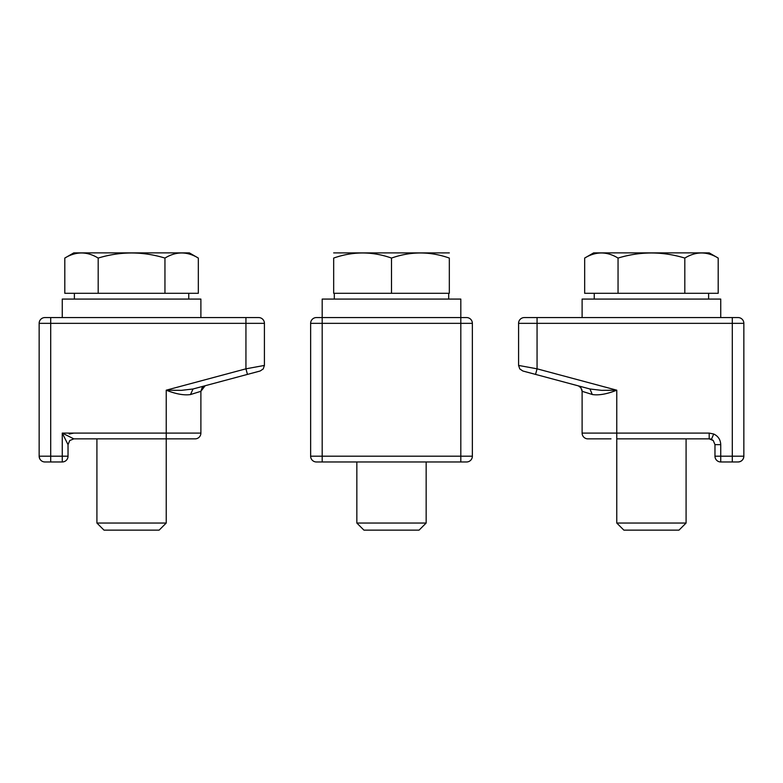 <?xml version="1.0" encoding="UTF-8"?>
<svg xmlns="http://www.w3.org/2000/svg" width="783" height="783" viewBox="0 0 783 783"><rect width="100%" height="100%" fill="white"/><g stroke="black" fill="none" stroke-linecap="round" stroke-linejoin="round"><path stroke-width="1.17" d="M356.842 461.97L356.842 523.044L426.158 523.044L426.158 461.97M356.842 523.044L363.929 530.13L419.071 530.13L426.158 523.044M466.59 317.565A5.775 5.775 0 0 1 472.364 323.34L460.815 323.34L460.815 317.565L466.59 317.565L322.185 317.565L466.59 317.565A5.775 5.775 0 0 1 472.364 323.34L472.364 456.195A5.775 5.775 0 0 1 466.59 461.97L316.41 461.97A5.775 5.775 0 0 1 310.636 456.195A5.775 5.775 0 0 0 316.41 461.97L322.185 461.97L316.41 461.97A5.775 5.775 0 0 1 310.636 456.195L322.185 456.195L322.185 323.34L310.636 323.34L310.636 456.195M466.59 461.97L460.815 461.97L466.59 461.97A5.775 5.775 0 0 0 472.364 456.195A5.775 5.775 0 0 1 466.59 461.97A5.775 5.775 0 0 0 472.364 456.195A5.775 5.775 0 0 1 466.59 461.97M460.815 317.565L460.815 299.077L322.185 299.077L322.185 317.565L316.41 317.565A5.775 5.775 0 0 0 310.636 323.34A5.775 5.775 0 0 1 316.41 317.565L322.185 317.565L322.185 323.34L460.815 323.34L460.815 456.195L472.364 456.195M391.5 293.302L333.675 293.302L333.675 258.067C333.675 251.294 333.675 251.294 333.675 258.067C333.675 251.294 333.675 251.294 333.675 258.067C352.996 251.284 372.277 251.284 391.5 258.067L391.5 293.302L449.325 293.302L449.325 258.067C430.092 251.284 410.821 251.284 391.5 258.067M449.325 258.067C449.325 251.294 449.325 251.294 449.325 258.067C449.325 251.294 449.325 251.294 449.325 258.067M449.325 252.899L333.675 252.899M686.084 438.862L686.084 523.044L616.769 523.044L623.865 530.13L678.998 530.13L686.084 523.044M610.994 438.862L587.896 438.862A5.775 5.775 0 0 1 582.112 433.087L582.112 391.314L582.112 433.087A5.775 5.775 0 0 0 587.896 438.862M732.301 317.565L732.301 323.34L743.85 323.34A5.775 5.775 0 0 0 738.075 317.565L537.06 317.565L537.06 323.34L518.581 323.34L518.581 365.426L537.06 368.822L537.06 323.34L732.301 323.34L732.301 456.195L743.85 456.195C743.507 459.699 741.579 461.627 738.075 461.97A5.775 5.775 0 0 0 743.85 456.195L743.85 323.34L743.85 456.195A5.775 5.775 0 0 1 738.075 461.97L720.742 461.97A5.775 5.775 0 0 1 714.967 456.195L714.967 444.646L713.274 440.555L709.192 438.862A5.775 5.775 0 0 1 711.453 439.332L713.274 440.555L714.967 444.646L713.274 440.555L709.192 438.862L616.769 438.862L616.769 433.087L582.112 433.087M592.271 394.485L589.971 388.985L601.638 390.355L616.769 390.188C607.099 394.035 599.015 395.493 592.516 394.563L582.112 391.314L582.063 390.56M709.192 433.087L709.192 438.862A5.775 5.775 0 0 1 711.453 439.332L713.714 434.017L709.192 433.087L616.769 433.087L616.769 390.188L537.06 368.822L535.562 374.401L522.858 371.005L519.775 368.94L518.581 365.426L519.775 368.94L522.858 371.005M578.549 385.98L580.917 387.791L582.112 391.314L581.808 389.454M589.971 388.985L535.562 374.401M537.06 317.565L524.356 317.565A5.775 5.775 0 0 0 518.581 323.34M582.112 317.565L582.112 299.077L720.742 299.077L720.742 317.565M708.615 293.302L708.615 299.077M584.666 258.067L593.671 252.87L709.192 252.87L718.197 258.067L718.197 293.302L584.666 293.302L584.666 258.067C595.824 251.284 606.952 251.284 618.051 258.067L618.051 293.302M684.812 293.302L684.812 258.067C662.555 251.294 640.298 251.294 618.051 258.067M718.197 258.067C707.098 251.284 695.97 251.284 684.812 258.067M166.231 523.044L159.135 530.13L104.002 530.13L96.916 523.044L166.231 523.044L166.231 438.862L172.006 438.862M193.029 388.985L247.438 374.401L193.029 388.985L181.362 390.355L166.231 390.188C175.901 394.035 183.985 395.493 190.484 394.563L193.029 388.985L205.166 385.735L200.888 391.314L202.083 387.791L205.166 385.735L202.083 387.791L200.888 391.314L190.729 394.485L200.888 391.314L200.888 433.087A5.775 5.775 0 0 1 195.104 438.862L73.808 438.862A5.775 5.775 0 0 0 73.68 438.862A5.775 5.775 0 0 1 73.808 438.862L73.612 438.871M70.421 437.168L62.258 433.087L68.033 444.646L69.726 440.555L73.808 438.862L70.421 437.168M69.286 434.017L73.808 433.087M264.419 323.34L245.94 323.34L245.94 317.565L258.644 317.565A5.775 5.775 0 0 1 264.419 323.34L264.419 365.426L245.94 368.822L245.94 323.34L50.699 323.34L50.699 456.195L62.258 456.195L62.258 461.97A5.775 5.775 0 0 0 68.033 456.195L68.033 444.646L69.726 440.555L73.808 438.862M166.231 438.862L166.231 433.087L62.258 433.087L62.258 456.195L68.033 456.195L68.033 444.646M62.258 461.97L44.925 461.97A5.775 5.775 0 0 1 39.15 456.195A5.775 5.775 0 0 0 44.925 461.97L50.699 461.97L50.699 456.195L39.15 456.195L39.688 458.623M245.94 317.565L50.699 317.565L50.699 323.34L39.15 323.34L39.15 456.195M264.419 365.426L263.225 368.94L264.419 365.426L263.225 368.94L260.142 371.005L263.225 368.94L260.142 371.005L247.438 374.401L245.94 368.822L166.231 390.188L166.231 433.087L200.888 433.087M39.15 323.34A5.775 5.775 0 0 1 44.925 317.565L50.699 317.565M62.258 317.565L62.258 299.077L200.888 299.077L200.888 317.565M188.752 293.302L188.752 299.077M64.803 258.067L73.808 252.87L189.329 252.87L198.334 258.067L198.334 293.302L64.803 293.302L64.803 258.067C75.961 251.284 87.089 251.284 98.188 258.067L98.188 293.302M164.949 293.302L164.949 258.067C142.702 251.294 120.445 251.294 98.188 258.067M198.334 258.067C187.235 251.284 176.106 251.284 164.949 258.067M460.815 461.97L460.815 456.195L322.185 456.195L322.185 461.97M711.453 439.332L713.274 440.555L714.967 444.646L720.742 444.646C720.526 439.694 718.187 436.151 713.714 434.017M732.301 461.97L732.301 456.195L720.742 456.195L720.742 444.646M714.967 456.195L720.742 456.195L720.742 461.97A5.775 5.775 0 0 1 714.967 456.195M518.581 365.426L519.775 368.94M334.312 293.302L334.312 299.077M448.688 293.302L448.688 299.077M616.769 438.862L616.769 523.044M579.88 386.753L579.332 386.371M594.248 293.302L594.248 299.077M96.916 438.862L96.916 523.044M41.059 460.482L41.646 460.952M43.975 461.892L44.925 461.97M74.385 293.302L74.385 299.077"/></g></svg>
